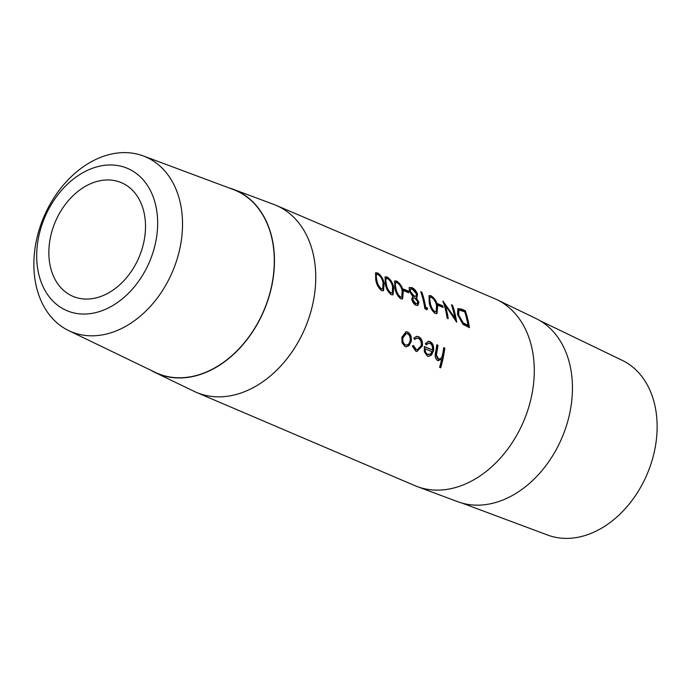 <?xml version="1.0" encoding="UTF-8"?>
<svg xmlns="http://www.w3.org/2000/svg" width="691" height="691" viewBox="0 0 691 691"><rect width="100%" height="100%" fill="white"/><g stroke="black" fill="none" stroke-linecap="round" stroke-linejoin="round"><path stroke-width="1.04" d="M181.845 212.154A95.03 69.912 113.1 0 1 148.539 308.359A95.03 69.912 113.1 0 1 68.729 330.626A95.03 69.912 113.1 0 1 34.55 276.262A95.03 69.912 113.1 0 1 65.766 182.32A95.03 69.912 113.1 0 1 143.296 155.933A95.03 69.912 113.1 0 1 181.845 212.154M143.296 155.933L233.247 189.507A99.452 73.168 113.1 0 1 273.584 248.354A99.452 73.168 113.1 0 1 238.723 349.041A99.452 73.168 113.1 0 1 155.199 372.345L68.729 330.626M157.107 213.415A77.332 56.895 113.1 0 1 105.377 309.343A77.332 56.895 113.1 0 1 37.245 265.594A77.332 56.895 113.1 0 1 88.975 169.666A77.332 56.895 113.1 0 1 157.107 213.415M49.286 260.352A61.784 45.459 113.1 0 1 70.266 198.524A61.784 45.459 113.1 0 1 121.435 182.683A61.784 45.459 113.1 0 1 145.067 218.658A61.784 45.459 113.1 0 1 124.086 280.486A61.784 45.459 113.1 0 1 72.918 296.335A61.784 45.459 113.1 0 1 49.286 260.352M539.973 320.667L622.271 360.374A95.03 69.912 113.1 0 1 656.45 414.738A95.03 69.912 113.1 0 1 625.234 508.68A95.03 69.912 113.1 0 1 547.704 535.067L462.098 503.108M228.902 187.892A99.659 73.315 113.1 0 1 233.316 189.325L273.783 204.432A101.646 74.783 113.1 0 1 276.141 205.374L494.67 298.65A101.646 74.783 113.1 0 1 496.976 299.695L535.879 318.473A99.659 73.315 113.1 0 1 571.733 375.481A99.659 73.315 113.1 0 1 538.997 474A99.659 73.315 113.1 0 1 457.684 501.675L417.217 486.568A101.646 74.783 113.1 0 1 414.859 485.626L196.33 392.35A101.646 74.783 113.1 0 1 194.024 391.305L155.121 372.527A99.659 73.315 113.1 0 1 151.027 370.333M496.976 299.695A101.646 74.783 113.1 0 1 533.547 357.852A101.646 74.783 113.1 0 1 500.154 458.34A101.646 74.783 113.1 0 1 417.217 486.568M436.807 345.025L437.394 345.284A100.929 74.257 113.1 0 1 436.384 351.84L435.9 355.062L437.645 358.802L438.18 358.845C439.796 359.346 441.091 358.551 442.067 356.452L442.931 352.755A101.646 74.783 113.1 0 0 443.682 347.685L444.797 348.16A101.646 74.783 113.1 0 1 440.711 367.819L439.597 367.344A101.646 74.783 113.1 0 0 441.704 359.07L437.576 360.486C435.261 358.819 434.639 355.969 435.71 351.926A101.646 74.783 113.1 0 0 436.842 344.766L437.956 345.241A101.646 74.783 113.1 0 1 436.928 351.84L436.436 355.088L438.638 358.992M438.405 360.702L437.576 360.486M426.2 344.93L425.336 343.703L428.42 341.294L430.078 341.622C432.911 343.194 434.06 346.251 433.516 350.786L431.521 355.027L428.42 356.409L427.366 356.124L424.352 351.805L424.343 346.519L432.462 349.983C432.834 346.735 432.013 344.541 429.983 343.401L428.705 343.168L426.2 344.93M412.337 346.105L413.46 345.604L416.224 349.473L417.252 349.741L421.251 345.638C421.588 341.985 420.594 339.575 418.262 338.391L416.906 338.132L414.6 339.454L413.814 338.106L416.63 336.327L418.513 336.681C421.51 338.193 422.806 341.285 422.391 345.958L416.941 351.486L415.74 351.158L412.337 346.105M404.969 346.571L402.067 342.788L401.842 337.268L406.032 331.74L407.655 332.051C410.523 333.641 411.715 336.716 411.231 341.276L408.968 345.725L406.023 346.847L404.969 346.571M276.141 205.374A101.646 74.783 113.1 0 1 315.018 264.575A101.646 74.783 113.1 0 1 280.511 366.282A101.646 74.783 113.1 0 1 196.33 392.35M233.316 189.325A99.659 73.315 113.1 0 1 273.74 248.285A99.659 73.315 113.1 0 1 238.81 349.18A99.659 73.315 113.1 0 1 155.121 372.527M384.153 283.293L383.505 290.747L381.76 290.678C378.513 288.164 376.5 284.502 375.723 279.691L375.584 272.833L377.441 272.867C380.957 275.113 383.203 278.585 384.153 283.293L383.617 283.612L383.229 290.842M393.706 287.37L393.058 294.824L391.305 294.755C388.057 292.241 386.044 288.579 385.267 283.768L385.137 276.91L386.995 276.944C390.51 279.19 392.747 282.662 393.706 287.37L393.17 287.689L392.782 294.919M403.259 291.447L402.603 298.901L400.858 298.832C397.61 296.318 395.598 292.656 394.82 287.845L394.682 280.987L396.548 281.021C400.063 283.267 402.3 286.739 403.259 291.447L402.715 291.766L402.335 298.996M408.718 292.811L403.95 290.773A101.646 74.783 113.1 0 0 403.492 289.054L408.269 291.092A101.646 74.783 113.1 0 1 408.718 292.811M409.081 287.879L411.776 287.525C414.367 288.674 416.302 290.946 417.58 294.34L416.863 297.657L416.319 297.899L418.901 302.33L417.925 305.387L416.017 305.301C413.944 304.221 412.51 302.192 411.732 299.22L412.734 296.37L409.184 290.868L409.487 287.361M427.133 309.62L424.844 308.635A101.646 74.783 113.1 0 0 420.741 291.697L421.856 292.172A101.646 74.783 113.1 0 1 425.673 307.296L427.582 308.117L427.133 309.62M437.645 306.122L436.988 313.576L435.244 313.507C431.996 310.993 429.983 307.331 429.206 302.52L429.068 295.67L430.925 295.696C434.449 297.942 436.686 301.423 437.645 306.122L437.101 306.45L436.712 313.671M443.104 307.486L438.327 305.448A101.646 74.783 113.1 0 0 437.869 303.729L442.646 305.767A101.646 74.783 113.1 0 1 443.104 307.486M454.928 317.972A101.646 74.783 113.1 0 0 451.456 304.809L452.57 305.284A101.646 74.783 113.1 0 1 456.682 322.222L445.254 305.137A101.646 74.783 113.1 0 1 448.243 318.629L447.129 318.154A101.646 74.783 113.1 0 0 443.026 301.207L454.928 317.972L454.384 318.257L443.527 302.684M465.311 310.717A101.646 74.783 113.1 0 1 469.414 327.664L462.866 324.269L457.494 314.405L457.891 308.635L461.458 309.076L465.311 310.717L464.784 311.105A100.929 74.257 113.1 0 1 468.783 327.387M441.704 359.07L438.154 360.667M437.956 345.241L437.394 345.284M436.436 355.088L435.9 355.062M437.645 358.802L438.388 358.983M443.648 347.953L444.244 348.204A100.929 74.257 113.1 0 1 440.219 367.612M444.797 348.16L444.244 348.204M428.135 341.337L429.526 341.665C432.359 343.237 433.507 346.277 432.972 350.786L430.985 354.993L428.178 356.375M430.078 341.622L429.526 341.665M433.516 350.786L432.972 350.786M431.521 355.027L430.985 354.993M424.317 346.735L432.462 349.983M428.42 343.194L425.941 344.559M427.176 354.336L430.346 354.068L432.022 351.659L424.594 348.705C424.533 351.572 425.397 353.447 427.176 354.336L428.316 354.569M425.138 348.722C425.077 351.607 425.932 353.498 427.712 354.379M412.924 345.578L415.688 349.43L416.993 349.706M416.224 349.473L415.688 349.43M416.63 338.167L414.401 339.108M416.353 336.362L417.96 336.724C420.957 338.245 422.253 341.319 421.847 345.949L416.69 351.451M418.513 336.681L417.96 336.724M422.391 345.958L421.847 345.949M405.755 331.775L407.103 332.095C409.97 333.684 411.171 336.742 410.687 341.268L408.433 345.681L405.772 346.813M407.655 332.051L407.103 332.095M411.231 341.276L410.687 341.268M408.968 345.725L408.433 345.681M405.98 333.58L402.412 337.726C401.955 341.181 402.758 343.539 404.848 344.8L405.945 345.025M404.848 344.8L405.384 344.852C407.673 345.448 409.253 344.101 410.126 340.793C410.506 337.32 409.616 334.988 407.431 333.77L406.256 333.546L402.957 337.735C402.49 341.207 403.302 343.582 405.384 344.852L405.677 345.016M402.412 337.726L402.957 337.735M457.641 308.86L464.784 311.105M458.997 310.432L458.453 310.803L458.064 315.217L462.694 323.155L467.462 325.651L468.014 325.375A101.646 74.783 113.1 0 0 464.749 311.9L459.912 310.19L458.997 310.432L458.608 314.889L463.246 322.878L468.014 325.375M463.246 322.878L462.694 323.155M458.608 314.889L458.064 315.217M445.254 305.137L444.728 305.5A100.929 74.257 113.1 0 1 447.604 318.352M443.277 301.319L442.75 301.699M451.707 305.517L452.052 305.664A100.929 74.257 113.1 0 1 455.939 321.263M452.57 305.284L452.052 305.664M438.051 304.385L442.11 306.113A100.929 74.257 113.1 0 1 442.404 307.193M442.646 305.767L442.11 306.113M428.835 295.895L430.407 296.085C433.931 298.348 436.159 301.803 437.101 306.45M430.925 295.696L430.407 296.085M430.165 297.32L429.128 299.35L429.776 303.332C430.355 307.011 431.884 309.879 434.38 311.943L436.168 311.693L436.531 305.655C435.874 302.01 434.181 299.238 431.452 297.329L430.165 297.32L429.664 298.996L430.32 303.004C430.908 306.709 432.436 309.603 434.933 311.667L436.168 311.693M429.128 299.35L429.664 298.996M429.776 303.332L430.32 303.004M434.38 311.943L434.933 311.667M420.983 292.405L421.329 292.552A100.929 74.257 113.1 0 1 425.12 307.573L427.029 308.393L426.58 309.879M421.856 292.172L421.329 292.552M425.673 307.296L425.12 307.573M427.582 308.117L427.029 308.393M409.262 287.586L411.257 287.905C413.84 289.063 415.766 291.326 417.044 294.686L416.587 297.804M411.776 287.525L411.257 287.905M417.58 294.34L417.044 294.686M416.319 297.899L415.775 298.218L418.357 302.623L417.64 305.5M418.901 302.33L418.357 302.623M410.592 289.037L409.754 291.662L413.719 296.474L415.965 296.232L416.457 293.813L412.328 289.166L410.592 289.037L410.29 291.317L414.255 296.145L415.965 296.232M415.248 303.781L417.2 303.608L417.787 301.829L414.686 297.907L413.382 297.856L412.311 300.049L415.248 303.781L416.906 303.703M412.311 300.049L412.855 299.756L415.801 303.504M413.382 297.864L412.855 299.756M409.754 291.662L410.29 291.317M413.719 296.474L414.255 296.145M403.665 289.702L407.733 291.438A100.929 74.257 113.1 0 1 408.018 292.518M408.269 291.092L407.733 291.438M394.449 281.22L396.021 281.41C399.545 283.673 401.782 287.128 402.715 291.766M396.548 281.021L396.021 281.41M395.779 282.645L394.751 284.675L395.399 288.648C395.969 292.328 397.506 295.204 399.994 297.268L401.782 297.018L402.145 290.98C401.488 287.335 399.795 284.562 397.075 282.654L395.788 282.645L395.287 284.321L395.934 288.328C396.522 292.034 398.059 294.927 400.547 296.992L401.782 297.018M394.751 284.675L395.287 284.321M395.399 288.648L395.934 288.328M399.994 297.268L400.547 296.992M384.896 277.143L386.468 277.333C390 279.596 392.229 283.051 393.17 287.689M386.995 276.944L386.468 277.333M386.234 278.568L385.198 280.598L385.846 284.571C386.424 288.251 387.953 291.127 390.441 293.191L392.238 292.941L392.592 286.903C391.935 283.258 390.242 280.486 387.521 278.577L386.234 278.568L385.733 280.244L386.39 284.251C386.969 287.957 388.506 290.851 390.994 292.915L392.238 292.941M385.198 280.598L385.733 280.244M385.846 284.571L386.39 284.251M390.441 293.191L390.994 292.915M375.351 273.066L376.923 273.256C380.447 275.519 382.676 278.974 383.617 283.612M377.441 272.867L376.923 273.256M376.681 274.491L375.645 276.521L376.293 280.494C376.871 284.174 378.4 287.05 380.888 289.114L382.684 288.864L383.047 282.826C382.391 279.181 380.698 276.409 377.968 274.5L376.681 274.491L376.18 276.167L376.837 280.175C377.416 283.88 378.953 286.774 381.441 288.838L382.684 288.864M375.645 276.521L376.18 276.167M376.293 280.494L376.837 280.175M380.888 289.114L381.441 288.838M436.928 351.84L436.384 351.84M461.458 309.076L460.94 309.464M467.142 324.995L466.589 325.271M428.144 343.202L428.705 343.168M428.04 354.561L428.575 354.604M416.725 349.698L417.252 349.741M416.345 338.167L416.906 338.132M416.405 351.434L416.932 351.486M405.695 333.58L406.256 333.546M416.656 303.876L417.2 303.608"/></g></svg>
